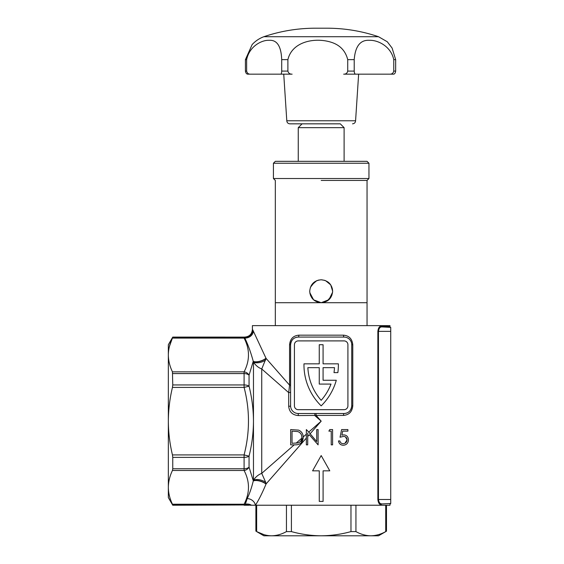 <?xml version="1.0" encoding="UTF-8"?>
<svg xmlns="http://www.w3.org/2000/svg" width="564" height="564" viewBox="0 0 564 564"><rect width="100%" height="100%" fill="white"/><g stroke="black" fill="none" stroke-linecap="round" stroke-linejoin="round"><path stroke-width="0.85" d="M378.796 501.403L378.458 499.5L377.866 499.5C378.268 502.905 379.375 504.639 381.186 504.709C392.784 504.096 392.784 504.096 381.186 504.709A0.761 0.67 87 0 1 381.807 503.948L390.732 503.483L390.732 327.381L381.807 326.916A0.761 0.67 93 0 1 381.186 326.154L389.971 326.619A0.761 0.761 0 0 0 390.69 327.381L381.807 326.916C380.016 326.916 378.895 328.403 378.458 331.364L378.458 499.5C378.902 502.475 380.023 503.955 381.807 503.948L380.587 503.638M290.601 385.156L289.572 385.156L266.053 358.373L261.738 368.969L288.69 392.629L289.572 385.156L289.572 344.724C290.192 338.83 293.287 335.651 298.864 335.171L343.483 335.171A1.911 0.62 -90 0 0 344.096 337.082L298.243 337.082A7.642 7.642 0 0 0 290.601 344.724L290.601 405.861A7.642 7.642 0 0 0 298.243 413.504L344.096 413.504A7.642 7.642 0 0 0 351.739 405.861L351.739 344.724A7.642 7.642 0 0 0 344.096 337.082M314.818 413.504L314.818 415.569L321.184 421.167L316.143 415.414L298.243 415.569C292.455 415.034 289.269 411.931 288.69 406.277A1.911 0.416 180 0 0 290.601 405.861M253.306 480.866L249.055 467.133A5.732 3.243 180 0 1 244.092 468.754L172.753 468.754L172.45 470.475C169.771 476.044 168.403 481.67 168.34 487.352L168.34 421.167C168.41 409.76 169.778 398.508 172.45 387.419L244.092 387.419L244.092 373.572A5.732 3.243 0 0 1 249.055 375.194L253.25 361.284L253.469 361.975C255.513 365.303 258.277 367.636 261.738 368.969L261.738 473.358C258.27 474.691 255.513 477.024 253.469 480.352L253.306 480.866A7.642 2.898 -162.2 0 1 259.426 480.81A7.642 2.898 -162.2 0 1 266.053 483.954L306.344 438.073L306.344 444.855L307.711 444.855L307.711 436.508L309.283 434.724L318.103 444.855L318.103 429.571L316.728 429.571L316.728 441.598L310.137 433.751L321.184 421.167L308.748 432.087L306.344 429.571L306.344 434.195L303.199 436.959C303.101 433.723 301.564 431.439 298.603 430.12L290.664 429.571L290.664 444.855L294.204 444.855L261.738 473.358L265.75 482.417A7.642 3.426 15.9 0 0 253.469 480.352L253.469 421.167C253.405 409.436 251.939 397.775 249.055 386.178A5.732 2.467 180 0 0 244.092 384.944L172.753 384.944L172.45 371.852C169.771 366.29 168.403 360.664 168.34 354.982L168.34 421.167C168.396 432.496 169.771 443.748 172.45 454.915L172.753 457.383L244.092 457.383A5.732 2.467 0 0 0 249.055 456.149C251.939 444.552 253.405 432.891 253.469 421.167L253.469 361.975A7.642 3.426 164.1 0 0 265.75 359.91M303.968 364.922A57.316 57.316 0 0 0 321.17 405.861A57.316 57.316 0 0 0 336.285 380.263L323.08 380.263L323.08 367.65L334.487 367.65A53.495 53.495 0 0 1 334.001 372.621L337.857 372.621A57.316 57.316 0 0 0 338.365 363.829L323.08 363.829L323.08 344.724L319.259 344.724L319.259 363.829L303.975 363.829A57.316 57.316 0 0 0 303.968 364.922M332.598 429.571L332.598 444.855L331.23 444.855L331.23 431.136L328.875 431.136L329.778 429.571L332.598 429.571M343.413 436.43L340.05 437.213L341.615 429.571L347.889 429.571L347.889 431.136L342.686 431.136L341.862 435.161L343.666 434.858C346.627 435.055 348.228 436.719 348.474 439.864C348.171 443.269 346.395 445.066 343.145 445.25C340.543 445.088 338.985 443.649 338.478 440.935L339.852 440.935C340.325 442.705 341.446 443.621 343.222 443.678C345.549 443.523 346.839 442.232 347.1 439.8C346.839 437.572 345.612 436.444 343.413 436.43L340.05 437.213M377.866 499.5L377.866 331.364C378.268 327.966 379.375 326.232 381.186 326.154M169.44 346.388L172.753 337.096L244.381 337.103C249.217 336.835 251.889 334.29 252.404 329.475L252.404 325.632L389.971 325.632L389.971 326.619M343.483 335.171C349.06 335.658 352.155 338.844 352.775 344.724L352.775 405.861C352.155 411.755 349.053 414.942 343.483 415.414L316.143 415.414L316.002 413.504M329.785 470.841L321.184 455.557L312.59 470.841L319.273 470.841L319.273 501.41L323.094 501.41L323.094 470.841L329.785 470.841M390.69 503.483L389.971 504.244L389.971 505.231L255.407 505.231C258.643 500.247 262.175 493.218 266.004 484.138L265.75 482.417M253.306 361.461A7.642 2.898 -17.8 0 0 259.426 361.517A7.642 2.898 -17.8 0 0 266.053 358.373L252.707 329.771A7.642 7.579 -47.8 0 1 244.522 337.371L244.522 337.371A5.732 5.718 180 0 0 244.092 337.357L172.753 337.357M245.382 504.829L245.382 504.829A7.642 7.607 -154.6 0 1 250.021 505.231C248.83 505.231 248.83 505.231 250.021 505.231L251.481 505.231A7.642 6.853 171.8 0 0 245.333 504.251L245.382 504.829A5.732 5.718 -0 0 1 244.092 504.97L172.753 505.231L172.45 504.223C169.771 498.661 168.403 493.035 168.34 487.352L168.34 497.589L172.753 505.231M266.004 484.138A7.642 2.905 -162.2 0 0 259.369 480.979A7.642 2.905 -162.2 0 0 253.25 481.043C251.516 488.071 249.492 493.916 247.187 498.583L245.333 504.251A5.732 4.815 26.4 0 1 244.092 504.223L172.45 504.223M247.187 498.583A7.642 6.359 -152.7 0 1 255.407 505.231L251.481 505.231M294.422 344.724L294.422 405.861A3.821 3.821 0 0 0 298.243 409.683L344.096 409.683A3.821 3.821 0 0 0 347.917 405.861L347.917 344.724A3.821 3.821 0 0 0 344.096 340.903L298.243 340.903A3.821 3.821 0 0 0 294.422 344.724M319.259 384.084L331.005 384.084A53.495 53.495 0 0 1 321.17 400.32A53.495 53.495 0 0 1 307.859 367.65L319.259 367.65L319.259 384.084M343.483 415.414A1.911 0.62 -90 0 1 344.096 413.504C348.587 413.222 351.139 410.677 351.739 405.861L352.775 405.861M348.221 338.294L346.945 337.632M298.864 335.171A1.911 0.62 -90 0 1 298.243 337.082C293.752 337.364 291.207 339.916 290.601 344.724L289.572 344.724M307.711 436.508L307.711 432.99M310.137 433.751L308.748 432.087M294.204 444.855L295.402 444.855C300.302 444.834 302.903 442.345 303.206 437.403L303.199 436.959M306.344 434.195L306.344 438.073L306.344 434.195M253.314 331.378A7.642 6.599 -16.4 0 1 244.811 338.055C247.892 344.308 250.705 352.049 253.25 361.284A7.642 2.905 -17.8 0 0 259.369 361.348A7.642 2.905 -17.8 0 0 266.004 358.189M244.522 337.371L244.811 338.055A5.732 4.815 153.6 0 0 244.092 338.104C249.922 349.271 249.922 360.523 244.092 371.852L172.45 371.852M172.753 468.754L172.753 457.383M172.45 470.475L244.092 470.475C249.922 481.642 249.922 492.894 244.092 504.223L244.092 504.97L172.753 504.97M172.753 373.572L244.092 373.572L244.092 371.852A5.732 4.815 -153.6 0 1 249.055 375.194L249.055 386.178L244.092 387.419C249.922 409.753 249.922 432.25 244.092 454.915L172.45 454.915M244.092 337.096L244.092 338.104L172.45 338.104C169.771 343.673 168.403 349.299 168.34 354.982L168.34 344.738L172.753 337.096M172.45 387.419L172.753 384.944M244.092 470.475A5.732 4.815 -26.4 0 0 249.055 467.133L249.055 456.149L244.092 454.915L244.092 470.475M301.028 443.071L303.206 437.403M297.806 431.566L292.039 431.136L292.039 443.29L298.159 442.902C300.351 442.07 301.564 440.498 301.796 438.186L301.839 437.403C301.846 434.548 300.506 432.609 297.806 431.566M301.796 438.186L296.065 443.219M345.464 436.903L347.1 439.8L344.957 443.29M288.69 406.277L288.69 392.629A1.911 0.79 180 0 0 290.601 391.839M390.732 327.381L382.329 326.944M309.812 292.66L313.591 299.829L321.184 302.706C314.218 302.029 310.397 298.208 309.721 291.243L309.735 291.736M309.721 291.243C310.404 284.277 314.226 280.456 321.184 279.779C328.149 280.456 331.97 284.277 332.647 291.243C331.977 298.201 328.156 302.022 321.184 302.706L328.946 299.681L332.605 292.23M309.897 293.224L310.609 295.67M311.666 297.623L313.091 299.364M327.219 300.993L331.773 295.642M325.569 280.653L330.708 284.855L332.647 291.243L332.351 288.627M330.349 284.355L329.298 283.149M328.805 282.677L328.149 282.134M321.184 180.431L367.044 180.431L321.184 180.431M318.942 280.005L316.531 280.766M314.888 281.662L310.426 287.287M311.321 285.405L316.686 280.696M275.331 325.632L275.331 302.706L367.044 302.706L367.044 325.632M321.184 279.779L324.808 280.364M327.994 282.021L329.298 283.142M330.708 284.862L331.97 287.351M291.405 505.231L291.405 531.598C301.211 534.312 311.138 535.715 321.184 535.8L263.867 535.8L256.655 531.598C261.527 534.305 266.49 535.708 271.545 535.8C276.614 535.701 281.577 534.305 286.442 531.598L286.442 505.231M264.037 534.686L256.655 531.598L256.655 505.231M355.933 505.231L355.933 531.598C360.805 534.305 365.768 535.708 370.823 535.8L321.184 535.8C331.357 535.694 341.283 534.298 350.97 531.598L350.97 505.231M386.488 505.231L386.488 531.189L378.507 535.8L370.823 535.8C375.892 535.701 380.855 534.305 385.72 531.598C386.735 531.062 386.735 531.062 385.72 531.598L385.72 505.231M355.933 531.598L350.97 531.598M291.405 531.598L286.442 531.598M345.034 178.52L368.955 178.52L368.955 163.236L273.42 163.236L273.42 178.52L345.034 178.52M273.42 163.236L275.331 161.325L367.044 161.325L368.955 163.236M315.064 123.833L340.289 123.833L344.111 127.654L298.257 127.654L298.257 161.325M292.124 74.159L250.395 74.159C248.435 74.251 247.187 73.235 246.644 71.099L246.644 59.636C249.394 46.093 261.943 39.91 269.134 40.312C277.002 39.769 281.196 46.213 281.704 59.636L281.704 71.099C281.591 73.228 281.217 74.251 280.59 74.159L292.124 74.159C289.875 74.251 288.465 73.235 287.894 71.099L287.894 59.636C292.378 40.509 317.201 36.907 333.007 42.885C340.741 45.86 345.647 51.444 347.727 59.636L347.727 71.099C347.191 73.228 345.831 74.251 343.659 74.159L373.918 74.159M383.203 74.159L393.327 74.159C394.532 74.251 395.308 73.235 395.66 71.099L395.66 59.636L392.1 48.053L387.292 41.771L378.507 36.709L263.867 36.709C259.334 38.387 255.436 41.01 252.15 44.563L245.411 59.636L245.411 71.099C245.805 73.228 246.701 74.251 248.097 74.159L250.395 74.159M246.644 59.636L245.411 59.636M287.894 59.636L281.704 59.636M358.633 74.159L355.581 120.774L286.794 120.774C286.984 122.628 288 123.65 289.854 123.833L326.683 123.833M395.66 59.636L393.764 59.636L393.764 71.099C393.207 73.228 391.888 74.251 389.802 74.159L355.736 74.159C354.897 74.251 354.389 73.235 354.213 71.099L354.213 59.636L347.727 59.636M393.327 74.159L389.802 74.159M354.213 59.636C355.264 46.22 360.325 39.776 369.399 40.312C377.584 39.938 390.873 46.044 393.764 59.636M298.243 413.504L298.243 415.569M351.739 344.724L352.775 344.724M390.732 331.364L377.866 331.364M390.732 499.5L378.458 499.5M395.66 71.099L393.764 71.099M246.644 71.099L245.411 71.099M287.894 71.099L281.704 71.099M354.213 71.099L347.727 71.099M244.092 505.231L249.105 505.231M367.044 302.706L367.044 180.431L368.955 178.52M275.331 302.706L275.331 180.431L273.42 178.52M255.887 505.231L255.887 531.189M344.111 161.325L344.111 127.654M302.078 123.833L298.257 127.654M263.867 36.709C280.59 31.055 297.778 28.221 315.431 28.2L326.937 28.2C344.59 28.221 361.778 31.055 378.507 36.709M355.581 120.774C355.39 122.628 354.375 123.65 352.521 123.833M283.741 74.159L286.794 120.774"/></g></svg>
